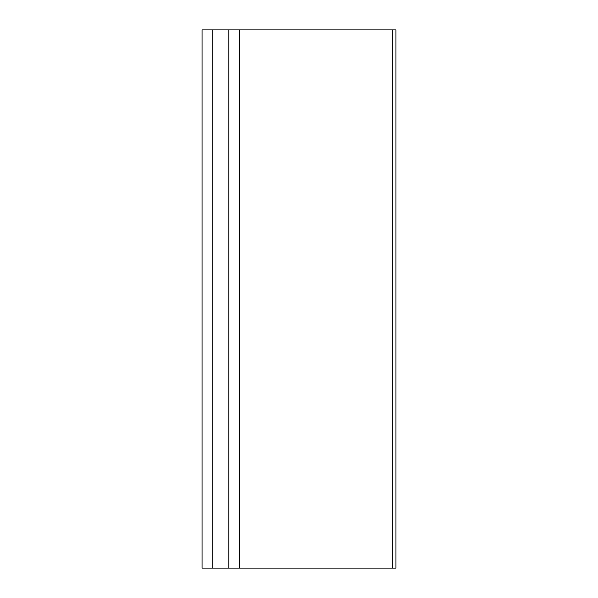 <?xml version="1.0" encoding="UTF-8"?>
<svg xmlns="http://www.w3.org/2000/svg" width="598" height="598" viewBox="0 0 598 598"><rect width="100%" height="100%" fill="white"/><g stroke="black" fill="none" stroke-linecap="round" stroke-linejoin="round"><path stroke-width="0.9" d="M392.744 29.9L239.499 29.9L239.499 568.1L395.943 568.1L395.943 29.9L392.744 29.9L392.744 568.1M202.057 29.9L202.057 568.1L212.753 568.1L212.753 29.9L202.057 29.9M239.499 29.9L228.802 29.9L228.802 568.1L212.753 568.1M228.802 29.9L212.753 29.9M239.499 568.1L228.802 568.1"/></g></svg>

